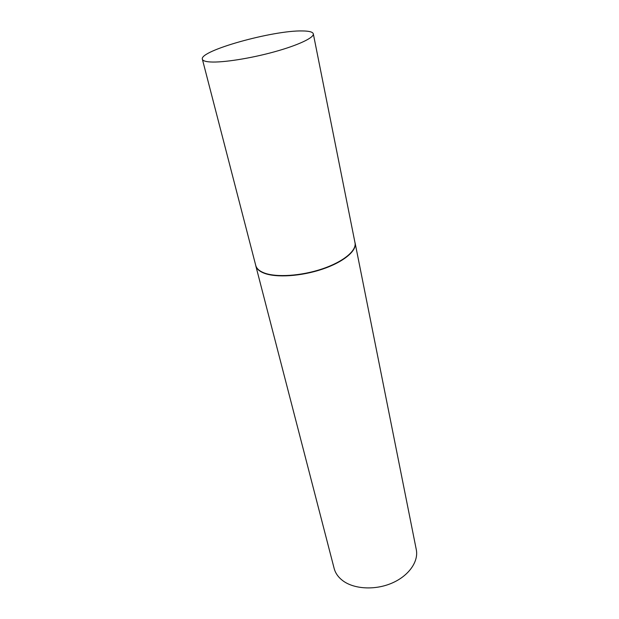 <?xml version="1.0" encoding="UTF-8"?>
<svg xmlns="http://www.w3.org/2000/svg" width="619" height="619" viewBox="0 0 619 619"><rect width="100%" height="100%" fill="white"/><g stroke="black" fill="none" stroke-linecap="round" stroke-linejoin="round"><path stroke-width="0.93" d="M202.374 59.246L255.771 265.528C256.591 268.615 259.384 271.083 264.151 272.933C276.26 277.598 301.174 276.004 322.182 268.917C343.236 261.86 356.737 250.687 355.012 242.795L313.315 33.836C312.781 31.964 309.136 31.004 302.382 30.95C273.196 30.161 198.885 50.835 202.374 59.246C202.777 60.747 205.431 61.652 210.321 61.962C222.747 62.751 250.208 58.488 274.147 51.888C298.126 45.295 314.251 37.643 313.315 33.836M255.624 264.963L255.794 265.799C256.614 268.894 259.407 271.37 264.174 273.219C276.298 277.9 301.236 276.306 322.259 269.211C343.336 262.147 356.838 250.95 355.12 243.05L354.904 242.23M255.794 265.799L334.144 568.42C335.374 573.109 338.198 577.148 342.609 580.552C353.82 589.164 374.843 590.449 391.757 583.191C408.71 575.98 418.784 561.595 416.285 549.61L355.12 243.05"/></g></svg>
